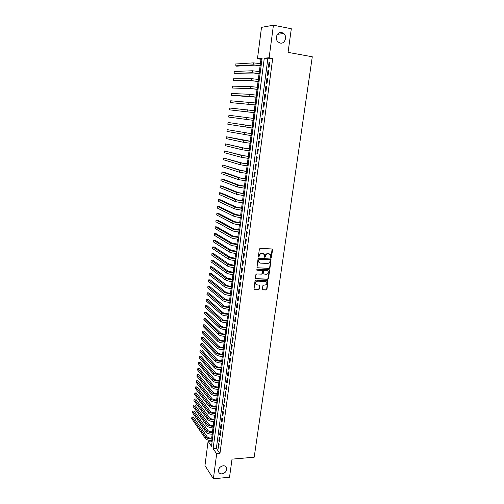 <?xml version="1.0" encoding="UTF-8"?>
<svg xmlns="http://www.w3.org/2000/svg" width="504" height="504" viewBox="0 0 504 504"><rect width="100%" height="100%" fill="white"/><g stroke="black" fill="none" stroke-linecap="round" stroke-linejoin="round"><path stroke-width="0.76" d="M270.969 257.651L271.492 257.185L272.551 249.701L271.996 248.963L260.152 248.371L259.39 249.045L258.357 256.593L258.747 257.109L259.415 255.66C259.736 254.293 260.543 253.569 261.847 253.493L264.329 254.413L264.556 257.191L265.249 255.767L265.545 255.938C265.866 254.577 266.673 253.858 267.964 253.777L270.415 254.678L270.969 257.651M270.654 257.481L271.19 257.008L272.078 248.97M258.432 256.933L259.119 255.49L259.415 255.66M264.568 257.21L265.413 256.908L265.545 255.938M223.14 465.765C219.656 466.685 218.144 468.739 218.61 471.914C219.221 473.3 220.361 473.943 222.05 473.854C225.546 472.903 227.046 470.843 226.542 467.674C225.937 466.32 224.803 465.683 223.14 465.765M281.692 32.47C277.162 31.324 274.346 38.94 278.158 42.008L280.262 43.06C284.829 44.182 287.582 36.464 283.683 33.447L281.692 32.47M262.376 289.214L262.93 289.92L266.207 289.995L266.95 289.321L268.015 280.741L255.786 280.123L255.03 280.804L253.978 289.441L258.464 289.819L259.214 289.145L259.623 285.214L257.16 284.88L255.868 284.117C255.402 282.498 256 281.516 257.67 281.163L265.419 281.383L266.673 282.114C267.158 283.727 266.566 284.716 264.896 285.081L263.611 285.05L262.861 285.724L262.376 289.214M273.439 25.2L291.318 28.747L288.061 52.366L312.285 56.776L254.192 457.216L232.023 459.131L229.528 477.219L213.368 478.8L204.964 465.564L208.089 441.302L211.504 446.273L262.086 58.325L257.468 58.678L261.513 27.348L273.439 25.2L269.123 57.784L264.291 58.155L213.123 448.636L216.676 453.808L213.368 478.8M272.708 58.42L267.832 58.779L216.367 448.377L219.952 453.537L272.708 58.42L269.123 57.784M219.952 453.537L216.676 453.808M269.249 268.443L269.999 267.769L271.07 259.05L258.791 258.269L258.029 258.949L256.971 267.719L269.249 268.443L268.947 268.26L269.697 267.586L270.705 258.798M269.627 270.383L268.468 278.586L267.719 279.254L255.956 278.901L255.389 278.183L255.874 274.649L256.631 273.968L261.431 274.132L262.181 273.452L262.427 270.667L256.952 270.213L256.612 270.012L257.084 269.231L269.073 269.665L269.627 270.383L269.325 270.201L268.166 278.391L268.468 278.586M269.199 67.12L269.848 62.25L269.035 62.301L268.393 67.158L269.199 67.12M268.128 75.197L268.771 70.352L267.964 70.384L267.322 75.216L268.128 75.197M267.057 83.236L267.7 78.416L266.899 78.429L266.263 83.236L267.057 83.236M265.992 91.243L266.635 86.442L265.835 86.43L265.205 91.218L265.992 91.243M264.94 99.206L265.57 94.431L264.783 94.399L264.153 99.162L264.94 99.206M263.882 107.132L264.518 102.381L263.731 102.325L263.101 107.069L263.882 107.132M262.836 115.025L263.466 110.294L262.685 110.218L262.055 114.937L262.836 115.025M261.797 122.875L262.42 118.169L261.639 118.075L261.022 122.768L261.797 122.875L261.022 122.768M260.757 130.694L261.374 126.006L260.606 125.893L259.988 130.567L260.757 130.694M259.724 138.474L260.341 133.812L259.573 133.673L258.955 138.329L259.724 138.474M258.691 146.217L259.308 141.574L258.546 141.422L257.935 146.053L258.691 146.217M257.67 153.922L258.281 149.304L257.525 149.127L256.914 153.739L257.67 153.922M256.649 161.595L257.261 156.996L256.505 156.807L255.9 161.393L256.649 161.595M255.635 169.231L256.246 164.657L255.496 164.443L254.892 169.01L255.635 169.231M254.627 176.835L255.232 172.273L254.488 172.047L253.884 176.589L254.627 176.835M253.619 184.401L254.224 179.865L253.481 179.613L252.882 184.136L253.619 184.401M252.624 191.929L253.222 187.412L252.485 187.148L251.887 191.652L252.624 191.929M251.628 199.427L252.221 194.935L251.49 194.645L250.898 199.13L251.628 199.427M250.633 206.892L251.231 202.419L250.501 202.11L249.908 206.577L250.633 206.892M249.65 214.32L250.242 209.866L249.512 209.544L248.926 213.986L249.65 214.32M248.667 221.71L249.253 217.281L248.535 216.941L247.949 221.363L248.667 221.71M247.691 229.074L248.277 224.658L247.558 224.305L246.973 228.703L247.691 229.074M246.714 236.401L247.3 232.01L246.588 231.632L246.002 236.017L246.714 236.401M245.744 243.697L246.324 239.324L245.618 238.928L245.038 243.293L245.744 243.697M244.78 250.954L245.36 246.601L244.654 246.191L244.081 250.538L244.78 250.954M243.823 258.187L244.396 253.852L243.697 253.424L243.123 257.746L243.823 258.187M242.865 265.381L243.438 261.066L242.739 260.625L242.172 264.928L242.865 265.381M241.914 272.544L242.487 268.248L241.794 267.788L241.221 272.078L241.914 272.544M240.969 279.676L241.536 275.404L240.843 274.926L240.282 279.191L240.969 279.676M240.024 286.776L240.591 282.524L239.904 282.026L239.343 286.272L240.024 286.776M239.085 293.845L239.646 289.611L238.965 289.101L238.405 293.328L239.085 293.845M238.153 300.882L238.713 296.667L238.033 296.138L237.472 300.346L238.153 300.882M237.22 307.887L237.775 303.692L237.107 303.15L236.546 307.339L237.22 307.887M236.294 314.861L236.849 310.685L236.181 310.124L235.626 314.301L236.294 314.861M235.368 321.81L235.922 317.646L235.255 317.073L234.707 321.224L235.368 321.81M234.454 328.721L235.003 324.576L234.341 323.99L233.793 328.123L234.454 328.721M233.541 335.607L234.089 331.481L233.428 330.876L232.879 334.99L233.541 335.607M232.627 342.455L233.176 338.348L232.52 337.73L231.972 341.832L232.627 342.455M231.72 349.278L232.262 345.19L231.613 344.56L231.071 348.636L231.72 349.278M230.819 356.076L231.361 352L230.712 351.351L230.171 355.414L230.819 356.076M229.918 362.836L230.46 358.785L229.818 358.117L229.276 362.168L229.918 362.836M229.024 369.571L229.566 365.532L228.923 364.858L228.388 368.884L229.024 369.571M228.136 376.274L228.671 372.254L228.035 371.568L227.499 375.575L228.136 376.274M227.247 382.952L227.783 378.951L227.147 378.246L226.617 382.24L227.247 382.952M226.365 389.598L226.894 385.617L226.264 384.892L225.735 388.868L226.365 389.598M225.49 396.22L226.012 392.251L225.389 391.514L224.86 395.476L225.49 396.22M224.614 402.809L225.137 398.859L224.513 398.11L223.99 402.053L224.614 402.809M223.738 409.368L224.261 405.436L223.644 404.674L223.121 408.599L223.738 409.368M222.875 415.907L223.392 411.989L222.774 411.207L222.258 415.12L222.875 415.907M222.006 422.409L222.529 418.509L221.911 417.721L221.395 421.609L222.006 422.409M221.149 428.885L221.666 425.004L221.054 424.198L220.538 428.072L221.149 428.885M220.292 435.336L220.802 431.474L220.198 430.655L219.687 434.511L220.292 435.336M219.435 441.762L219.952 437.913L219.347 437.081L218.837 440.924L219.435 441.762M218.497 443.476L217.993 447.306L218.591 448.157L219.095 444.32L218.497 443.476M261.967 59.214L260.946 59.289L260.392 63.542M260.108 65.696L259.358 71.486M259.081 73.609L258.332 79.393M258.061 81.484L257.305 87.261M257.04 89.321L256.284 95.098M256.026 97.121L255.27 102.898M255.011 104.889L254.262 110.66M254.01 112.619L253.26 118.383M253.008 120.311L252.258 126.057M252.006 127.991L251.263 133.692M251.011 135.639L250.28 141.29M250.022 143.249L249.291 148.85M249.039 150.828L248.314 156.379M248.056 158.369L247.338 163.876M247.08 165.879L246.368 171.335M246.109 173.351L245.404 178.762M245.139 180.791L244.44 186.159M244.175 188.194L243.482 193.517M243.218 195.571L242.531 200.844M242.26 202.91L241.58 208.139M241.309 210.218L240.635 215.403M240.364 217.489L239.696 222.629M239.425 224.734L238.757 229.83M238.487 231.941L237.825 236.993M237.548 239.117L236.899 244.125M236.622 246.267L235.973 251.231M235.696 253.38L235.053 258.3M234.776 260.461L234.139 265.337M233.856 267.511L233.226 272.349M232.942 274.535L232.319 279.329M232.035 281.522L231.418 286.278M231.128 288.483L230.517 293.196M230.227 295.413L229.622 300.082M229.333 302.312L228.728 306.936M228.438 309.179L227.839 313.765M227.55 316.014L226.958 320.563M226.661 322.825L226.076 327.335M225.779 329.603L225.2 334.076M224.904 336.357L224.324 340.786M224.028 343.079L223.455 347.47M223.159 349.77L222.592 354.123M222.289 356.435L221.728 360.751M221.426 363.069L220.872 367.347M220.569 369.678L220.015 373.911M219.713 376.255L219.164 380.457M218.856 382.807L218.314 386.971M218.012 389.327L217.476 393.454M217.167 395.823L216.632 399.918M216.323 402.293L215.794 406.35M215.485 408.731L214.962 412.751M214.654 415.145L214.131 419.133M213.822 421.533L213.305 425.483M212.99 427.896L212.486 431.808M212.171 434.228L211.667 438.108M211.346 440.534L212.039 442.159M211.277 441.069L208.089 441.302M260.946 59.289L257.468 58.678M267.832 58.779L264.291 58.155M216.367 448.377L213.123 448.636M269.035 62.301L269.823 62.439M267.964 70.384L268.745 70.516M266.899 78.429L267.681 78.555M265.835 86.43L266.616 86.556M264.783 94.399L265.558 94.513M263.731 102.325L264.506 102.438M262.685 110.218L263.46 110.326M261.639 118.075L262.42 118.182M259.988 130.567L260.757 130.662M258.955 138.329L259.73 138.424M257.935 146.053L258.703 146.141M256.914 153.739L257.683 153.827M255.9 161.393L256.668 161.475M254.892 169.01L255.654 169.086M253.884 176.589L254.646 176.665M252.882 184.136L253.644 184.212M251.887 191.652L252.649 191.715M250.898 199.13L251.66 199.193M249.908 206.577L250.671 206.634M248.926 213.986L249.688 214.042M247.949 221.363L248.705 221.413M246.973 228.703L247.729 228.753M246.002 236.017L246.758 236.061M245.038 243.293L245.794 243.331M244.081 250.538L244.831 250.57M243.123 257.746L243.873 257.783M242.172 264.928L242.922 264.959M241.221 272.078L241.97 272.103M240.282 279.191L241.025 279.216M239.343 286.272L240.087 286.291M262.489 289.699L265.91 289.794L266.654 289.12L267.781 280.526M238.405 293.328L239.154 293.341M237.472 300.346L238.222 300.359M236.546 307.339L237.289 307.346M235.626 314.301L236.37 314.301M234.707 321.224L235.45 321.231M233.793 328.123L234.53 328.123M232.879 334.99L233.623 334.99M231.972 341.832L232.716 341.819M231.071 348.636L231.808 348.629M230.171 355.414L230.908 355.402M229.276 362.168L230.013 362.149M228.388 368.884L229.118 368.865M227.499 375.575L228.23 375.549M226.617 382.24L227.348 382.208M225.735 388.868L226.466 388.842M224.86 395.476L225.59 395.445M223.99 402.053L224.715 402.016M223.121 408.599L223.845 408.561M222.258 415.12L222.982 415.076M221.395 421.609L222.119 421.565M220.538 428.072L221.262 428.028M219.687 434.511L220.406 434.461M218.837 440.924L219.555 440.868M217.993 447.306L218.711 447.25M269.602 253.978L268.947 253.827M265.249 255.767C265.564 254.407 266.37 253.688 267.662 253.607L268.638 253.657M263.523 253.701L262.836 253.537M259.119 255.49C259.44 254.123 260.247 253.399 261.544 253.323L262.534 253.367M257.027 267.8L268.947 268.26M270.144 260.247L269.451 259.56L259.384 259.289L258.848 259.768L258.987 262.238L260.511 263.132L267.599 263.422C268.878 263.34 269.684 262.622 269.999 261.267L270.144 260.247M259.472 262.773L258.697 262.061L258.413 260.612L259.087 259.113L269.451 259.56M255.515 278.687L267.422 279.065L268.166 278.391M262.074 270.409L256.952 270.213M266.377 274.296C268.065 273.93 268.657 272.929 268.153 271.291L266.906 270.566L264.178 270.472L263.428 271.146L263.183 273.93L266.377 274.296M267.498 270.711L266.906 270.566M263.233 274L262.804 273.3L263.132 270.957L263.882 270.283L266.603 270.383M269.325 270.201L269.186 269.678M266.055 281.541L265.419 281.383M256.183 284.508L255.578 283.916C255.112 282.303 255.717 281.314 257.38 280.961L265.117 281.188M254.016 289.498L258.174 289.617L258.924 288.937L259.289 284.955M268.015 280.741L267.674 280.489M261.103 65.867L254.848 65.142L236.653 66.156L234.99 65.873L253.096 64.846L261.122 65.696M234.99 65.873L235.217 64.021L253.348 62.868L261.381 63.706M260.07 73.773L253.833 73.036L234.083 73.288L252.082 72.746L260.089 73.628M234.083 73.288L234.31 71.436L252.334 70.774L260.348 71.65M259.043 81.642L252.825 80.886L233.176 80.665L251.08 80.609L259.062 81.522M233.176 80.665L233.402 78.819L251.326 78.649L259.314 79.55M258.023 89.473L251.817 88.704L232.275 88.011L250.078 88.439L258.035 89.378M232.275 88.011L232.495 86.178L250.324 86.486L258.294 87.419M257.008 97.266L231.374 95.325L249.077 96.233L257.015 97.196M231.374 95.325L231.601 93.498L249.329 94.286L257.273 95.243M255.994 105.027L230.479 102.602L256 104.983M230.479 102.602L230.706 100.787L256.252 103.037M254.986 112.751L229.591 109.853L254.993 112.726M229.591 109.853L229.818 108.045L255.244 110.792M253.984 120.443L228.709 117.073L253.984 120.443M228.709 117.073L228.929 115.271L254.237 118.516M253.235 126.183L228.047 122.466L253.235 126.202M228.047 122.466L227.827 124.261L252.983 128.117M252.239 133.812L227.165 129.635L252.239 133.85M227.165 129.635L226.945 131.418L251.987 135.759M251.25 141.403L226.29 136.767L243.432 140.345L251.244 141.466M226.29 136.767L226.069 138.55L243.193 142.235L250.998 143.363M250.268 148.963L244.188 148.094L225.42 143.873L242.468 147.899L250.255 149.045M225.42 143.873L225.2 145.643L242.222 149.782L250.009 150.935M249.285 156.486L243.218 155.604L224.551 150.948L241.504 155.415L249.272 156.593M224.551 150.948L224.337 152.712L241.265 157.292L249.026 158.477M248.308 163.976L242.26 163.082L223.688 157.991L240.547 162.905L248.289 164.102M223.688 157.991L223.474 159.749L240.307 164.77L248.05 165.98M247.338 171.429L241.303 170.522L222.825 165.003L239.589 170.352L247.319 171.581M222.825 165.003L222.611 166.755L239.356 172.211L247.073 173.445M246.368 178.857L240.351 177.937L223.593 172.148L221.968 171.99L238.644 177.773L246.349 179.027M221.968 171.99L221.754 173.729L238.405 179.619L246.103 180.886M245.404 186.241L239.4 185.308L222.737 179.09L221.117 178.939L237.699 185.157L245.379 186.436M221.117 178.939L220.903 180.678L237.46 186.997L245.139 188.282M244.446 193.599L238.461 192.654L221.886 186.014L220.267 185.869L236.754 192.509L244.421 193.813M220.267 185.869L220.053 187.595L236.521 194.342L244.182 195.653M243.489 200.92L237.516 199.962L221.036 192.9L219.423 192.761L235.822 199.83L243.463 201.159M219.423 192.761L219.208 194.481L235.582 201.65L243.224 202.986M242.544 208.209L236.584 207.245L220.191 199.76L218.578 199.628L234.889 207.113L242.506 208.467M218.578 199.628L218.364 201.342L234.656 208.933L242.273 210.294M241.592 215.466L235.651 214.49L219.347 206.59L217.741 206.47L233.957 214.37C235.488 214.988 237.863 215.435 241.082 215.712L241.561 215.743M217.741 206.47L217.526 208.171L233.724 216.178C235.255 216.802 237.63 217.249 240.849 217.526L241.322 217.558M240.654 222.692L234.725 221.703L218.509 213.394L216.903 213.28L233.031 221.59C234.555 222.232 236.924 222.692 240.137 222.963L240.616 222.995M216.903 213.28L216.695 214.975L232.804 223.392C234.328 224.041 236.691 224.501 239.904 224.765L240.377 224.797M239.715 229.887L233.806 228.885L217.678 220.166L216.071 220.059L232.111 228.778C233.629 229.452 235.992 229.918 239.198 230.177L239.671 230.202M216.071 220.059L215.863 221.747L231.884 230.567C233.396 231.254 235.759 231.72 238.965 231.972L239.438 232.004M238.783 237.05L232.886 236.029L216.846 226.913L215.239 226.813L231.197 235.935C232.709 236.641 235.066 237.113 238.266 237.359L238.738 237.384M215.239 226.813L215.038 228.495L230.971 237.718C232.476 238.43 234.833 238.909 238.033 239.148L238.505 239.179M237.85 244.175L231.966 243.148L216.021 233.629L214.414 233.535L230.284 243.06C231.79 243.797 234.139 244.276 237.334 244.509L237.806 244.534M214.414 233.535L214.213 235.211L230.057 244.837C231.556 245.58 233.906 246.065 237.101 246.292L237.573 246.317M236.924 251.276L231.059 250.236L215.195 240.32L213.595 240.232L229.377 250.154C230.87 250.916 233.213 251.408 236.407 251.628L236.88 251.654M213.595 240.232L213.394 241.901L229.15 251.924C230.643 252.693 232.987 253.184 236.174 253.405L236.647 253.43M236.004 258.344L230.152 257.292L214.37 246.979L212.776 246.903L228.476 257.216C229.963 258.01 232.3 258.508 235.481 258.722L235.954 258.741M212.776 246.903L212.575 248.567L228.249 258.98C229.736 259.774 232.067 260.278 235.255 260.486L235.721 260.505M235.084 265.375L229.251 264.317L213.557 253.619L211.963 253.543L227.575 264.253C229.055 265.066 231.386 265.577 234.562 265.778L235.034 265.797M211.963 253.543L211.762 255.2L227.348 266.005C228.829 266.83 231.16 267.341 234.335 267.536L234.801 267.555M234.177 272.381L228.35 271.31L212.745 260.221L211.151 260.159L226.674 271.253C228.148 272.097 230.473 272.614 233.648 272.803L234.114 272.822M211.151 260.159L210.949 261.809L226.453 272.998C227.928 273.848 230.246 274.371 233.421 274.554L233.887 274.567M233.264 279.355L227.455 278.271L211.932 266.805L210.344 266.748L225.786 278.221C227.254 279.096 229.572 279.619 232.735 279.796L233.207 279.815M210.344 266.748L210.143 268.386L225.565 279.959C227.027 280.841 229.345 281.371 232.508 281.541L232.98 281.553M232.357 286.297L231.178 286.272C229.081 286.159 227.537 285.806 226.567 285.207L211.126 273.357L209.538 273.307L224.897 285.163C226.359 286.064 228.665 286.6 231.827 286.763L232.3 286.776M209.538 273.307L209.336 274.938L224.677 286.896C226.132 287.803 228.444 288.338 231.607 288.502L232.073 288.508M231.456 293.215L230.278 293.189C228.18 293.082 226.649 292.723 225.679 292.112L210.319 279.884L208.738 279.84L224.009 292.074C225.464 293 227.77 293.542 230.927 293.7L231.393 293.706M208.738 279.84L208.536 281.465L223.789 293.794C225.244 294.733 227.543 295.275 230.7 295.426L231.166 295.432M230.561 300.094L229.383 300.075C227.291 299.981 225.761 299.615 224.797 298.979L209.519 286.385L207.938 286.348L223.133 298.954C224.576 299.905 226.876 300.453 230.026 300.598L230.492 300.611M207.938 286.348L207.736 287.967L222.913 300.668C224.356 301.631 226.655 302.179 229.805 302.324L230.271 302.331M229.667 306.949L228.495 306.936C226.403 306.848 224.879 306.476 223.915 305.827L208.719 292.856L207.144 292.824L222.251 305.802C223.694 306.785 225.987 307.339 229.131 307.478L229.597 307.478M207.144 292.824L206.942 294.443L222.037 307.516C223.474 308.498 225.767 309.059 228.911 309.191L229.377 309.191M228.778 313.772L227.606 313.765C225.521 313.683 223.996 313.305 223.039 312.637L207.925 299.307L206.35 299.275L221.382 312.625C222.812 313.633 225.099 314.194 228.243 314.32L228.703 314.32M206.35 299.275L206.155 300.888L221.162 314.326C222.598 315.34 224.879 315.907 228.016 316.027L228.482 316.027M227.89 320.569L226.718 320.563C224.639 320.487 223.121 320.109 222.169 319.423L207.138 305.726L205.563 305.707L220.513 319.416C221.936 320.45 224.217 321.023 227.354 321.136L227.814 321.136M205.563 305.707L205.367 307.308L220.298 321.111C221.722 322.151 223.996 322.724 227.134 322.831L227.594 322.831M227.008 327.335L225.842 327.335C223.763 327.266 222.245 326.882 221.3 326.176L206.35 312.121L204.775 312.108L219.649 326.176C221.067 327.235 223.341 327.814 226.472 327.921L226.932 327.921M204.775 312.108L204.58 313.702L219.429 327.865C220.847 328.929 223.121 329.509 226.252 329.61L226.712 329.61M226.132 334.07L224.967 334.076C222.888 334.013 221.376 333.623 220.437 332.905L205.563 318.49L203.994 318.484L218.786 332.911C220.198 333.995 222.466 334.58 225.59 334.675L226.05 334.675M203.994 318.484L203.799 320.072L218.572 334.593C219.983 335.683 222.251 336.269 225.37 336.357L225.83 336.357M225.257 340.773L224.091 340.786C222.018 340.736 220.513 340.339 219.574 339.601L204.782 324.828L203.213 324.828L217.93 339.614C219.334 340.723 221.596 341.321 224.715 341.403L225.175 341.397M203.213 324.828L203.024 326.416L217.715 341.29C219.12 342.405 221.376 342.997 224.494 343.079L224.954 343.073M224.387 347.458L223.222 347.47C221.155 347.426 219.649 347.023 218.717 346.267L204.007 331.147L202.438 331.153L217.073 346.292C218.471 347.426 220.727 348.025 223.839 348.1L224.305 348.094M202.438 331.153L202.249 332.734L216.859 347.955C218.257 349.096 220.513 349.7 223.625 349.77L224.085 349.763M223.518 354.104L222.358 354.129C220.292 354.085 218.793 353.682 217.86 352.907L203.232 337.441L201.669 337.453L216.222 352.939C217.615 354.098 219.864 354.709 222.976 354.772L223.436 354.759M201.669 337.453L201.474 339.022L216.008 354.596C217.4 355.761 219.649 356.372 222.755 356.429L223.215 356.423M222.655 360.725L221.495 360.751C219.435 360.719 217.942 360.31 217.016 359.522L202.457 343.709L200.894 343.728L215.372 359.56C216.764 360.738 219.007 361.355 222.107 361.412L222.566 361.399M200.894 343.728L200.705 345.29L215.164 361.211C216.55 362.395 218.793 363.019 221.892 363.063L222.352 363.056M221.798 367.321L220.639 367.353C218.578 367.321 217.092 366.906 216.166 366.106L201.688 349.952L200.132 349.971L214.534 366.15C215.914 367.353 218.15 367.977 221.25 368.021L221.703 368.008M200.132 349.971L199.937 351.534L214.32 367.794C215.699 369.004 217.936 369.634 221.029 369.671L221.489 369.659M220.941 373.886L219.782 373.924C217.728 373.899 216.241 373.477 215.321 372.664L200.92 356.164L199.37 356.196L213.69 372.708C215.063 373.943 217.3 374.573 220.387 374.604L220.847 374.592M199.37 356.196L199.174 357.752L213.482 374.346C214.855 375.587 217.085 376.217 220.172 376.249L220.632 376.236M220.084 380.425L218.931 380.463C216.884 380.451 215.397 380.022 214.483 379.191L200.157 362.357L198.607 362.395L212.852 379.247C214.225 380.501 216.449 381.137 219.536 381.163L219.99 381.144M198.607 362.395L198.418 363.938L212.644 380.873C214.011 382.139 216.235 382.775 219.322 382.794L219.782 382.782M219.24 386.933L218.087 386.978C216.04 386.971 214.559 386.543 213.652 385.692L199.401 368.525L197.852 368.569L212.02 385.755C213.381 387.034 215.605 387.677 218.686 387.689L219.139 387.671M197.852 368.569L197.662 370.106L211.812 387.374C213.173 388.66 215.391 389.309 218.471 389.321L218.931 389.302M218.396 393.416L217.243 393.466C215.195 393.466 213.721 393.032 212.82 392.162L198.645 374.667L197.096 374.718L211.195 392.232C212.549 393.536 214.761 394.191 217.841 394.191L218.295 394.172M197.096 374.718L196.907 376.249L210.987 393.851C212.341 395.155 214.553 395.81 217.627 395.81L218.081 395.791M217.552 399.874L216.405 399.924C214.364 399.93 212.89 399.489 211.989 398.607L197.889 380.785L196.346 380.841L210.37 398.683C211.718 400.012 213.923 400.674 216.997 400.667L217.451 400.642M196.346 380.841L196.157 382.372L210.162 400.296C211.51 401.625 213.715 402.286 216.783 402.28L217.243 402.255M216.714 406.3L215.567 406.356C213.532 406.369 212.064 405.928 211.163 405.027L197.14 386.883L195.596 386.94L209.544 405.109C210.886 406.457 213.091 407.125 216.153 407.112L216.613 407.087M195.596 386.94L195.407 388.464L209.336 406.715C210.678 408.07 212.883 408.738 215.945 408.719L216.399 408.694M215.876 412.7L214.736 412.763C212.701 412.782 211.239 412.335 210.344 411.421L196.39 392.95L194.846 393.019L208.725 411.51C210.061 412.883 212.26 413.557 215.321 413.532L215.775 413.507M194.846 393.019L194.664 394.531L208.524 413.104C209.859 414.483 212.052 415.157 215.113 415.132L215.567 415.107M215.044 419.076L213.904 419.145C211.875 419.164 210.414 418.711 209.525 417.784L195.647 398.998L194.109 399.067L207.913 417.879C209.242 419.278 211.434 419.958 214.49 419.92L214.937 419.895M194.109 399.067L193.92 400.579L207.705 419.473C209.034 420.871 211.226 421.552 214.282 421.514L214.736 421.489M214.219 425.42L213.079 425.496C211.05 425.527 209.595 425.067 208.713 424.129L194.903 405.021L193.366 405.096L207.1 424.229C208.423 425.641 210.609 426.334 213.658 426.289L214.112 426.258M193.366 405.096L193.183 406.602L206.892 425.811C208.221 427.234 210.401 427.921 213.45 427.877L213.904 427.846M213.394 431.745L212.253 431.821C210.231 431.859 208.782 431.392 207.9 430.441L194.166 411.018L192.629 411.1L206.287 430.548C207.61 431.985 209.79 432.678 212.833 432.627L213.287 432.596M192.629 411.1L192.446 412.6L206.086 432.123C207.402 433.566 209.582 434.259 212.625 434.209L213.079 434.177M212.575 438.039L211.434 438.121C209.418 438.159 207.969 437.699 207.094 436.722L193.429 416.997L191.898 417.085L205.481 436.842C206.798 438.297 208.971 438.997 212.008 438.94L212.461 438.908M191.898 417.085L191.715 418.578L205.286 438.411C206.596 439.872 208.769 440.578 211.806 440.515L212.253 440.477M260.889 63.624L260.631 65.615M253.348 62.868L253.096 64.846M259.856 71.568L259.598 73.546M252.334 70.774L252.082 72.746M258.829 79.475L258.571 81.44M251.326 78.649L251.08 80.609M257.802 87.343L257.55 89.302M250.324 86.486L250.078 88.439M256.782 95.174L256.53 97.127M249.329 94.286L249.077 96.233M255.767 102.967L255.515 104.908M248.333 102.047L248.088 103.988M254.759 110.729L254.507 112.663M247.344 109.778L247.099 111.705M253.751 118.453L253.499 120.374M246.362 117.476L246.116 119.391M252.75 126.139L252.498 128.054M245.379 125.131L245.133 127.04M251.754 133.793L251.502 135.702M244.402 132.754L244.163 134.656M250.759 141.41L250.513 143.306M243.432 140.345L243.193 142.235M249.776 148.995L249.524 150.885M242.468 147.899L242.222 149.782M248.793 156.542L248.548 158.42M241.504 155.415L241.265 157.292M247.811 164.058L247.565 165.929M240.547 162.905L240.307 164.77M246.84 171.536L246.595 173.401M239.589 170.352L239.356 172.211M245.87 178.983L245.624 180.835M238.644 177.773L238.405 179.619M244.9 186.392L244.661 188.244M237.699 185.157L237.46 186.997M243.942 193.775L243.703 195.615M236.754 192.509L236.521 194.342M242.985 201.121L242.745 202.948M235.822 199.83L235.582 201.65M242.033 208.436L241.794 210.256M234.889 207.113L234.656 208.933M241.082 215.712L240.849 217.526M233.957 214.37L233.724 216.178M240.137 222.963L239.904 224.765M233.031 221.59L232.804 223.392M239.198 230.177L238.965 231.972M232.111 228.778L231.884 230.567M238.266 237.359L238.033 239.148M231.197 235.935L230.971 237.718M237.334 244.509L237.101 246.292M230.284 243.06L230.057 244.837M236.407 251.628L236.174 253.405M229.377 250.154L229.15 251.924M235.481 258.722L235.255 260.486M228.476 257.216L228.249 258.98M234.562 265.778L234.335 267.536M227.575 264.253L227.348 266.005M233.648 272.803L233.421 274.554M226.674 271.253L226.453 272.998M232.735 279.796L232.508 281.541M225.786 278.221L225.565 279.959M231.827 286.763L231.607 288.502M224.897 285.163L224.677 286.896M230.927 293.7L230.7 295.426M224.009 292.074L223.789 293.794M230.026 300.598L229.805 302.324M223.133 298.954L222.913 300.668M229.131 307.478L228.911 309.191M222.251 305.802L222.037 307.516M228.243 314.32L228.016 316.027M221.382 312.625L221.162 314.326M227.354 321.136L227.134 322.831M220.513 319.416L220.298 321.111M226.472 327.921L226.252 329.61M219.649 326.176L219.429 327.865M225.59 334.675L225.37 336.357M218.786 332.911L218.572 334.593M224.715 341.403L224.494 343.079M217.93 339.614L217.715 341.29M223.839 348.1L223.625 349.77M217.073 346.292L216.859 347.955M222.976 354.772L222.755 356.429M216.222 352.939L216.008 354.596M222.107 361.412L221.892 363.063M215.372 359.56L215.164 361.211M221.25 368.021L221.029 369.671M214.534 366.15L214.32 367.794M220.387 374.604L220.172 376.249M213.69 372.708L213.482 374.346M219.536 381.163L219.322 382.794M212.852 379.247L212.644 380.873M218.686 387.689L218.471 389.321M212.02 385.755L211.812 387.374M217.841 394.191L217.627 395.81M211.195 392.232L210.987 393.851M216.997 400.667L216.783 402.28M210.37 398.683L210.162 400.296M216.153 407.112L215.945 408.719M209.544 405.109L209.336 406.715M215.321 413.532L215.113 415.132M208.725 411.51L208.524 413.104M214.49 419.92L214.282 421.514M207.913 417.879L207.705 419.473M213.658 426.289L213.45 427.877M207.1 424.229L206.892 425.811M212.833 432.627L212.625 434.209M206.287 430.548L206.086 432.123M212.008 438.94L211.806 440.515M205.481 436.842L205.286 438.411M277.345 34.392L283.683 33.447M225.779 466.559L226.542 467.674"/></g></svg>
